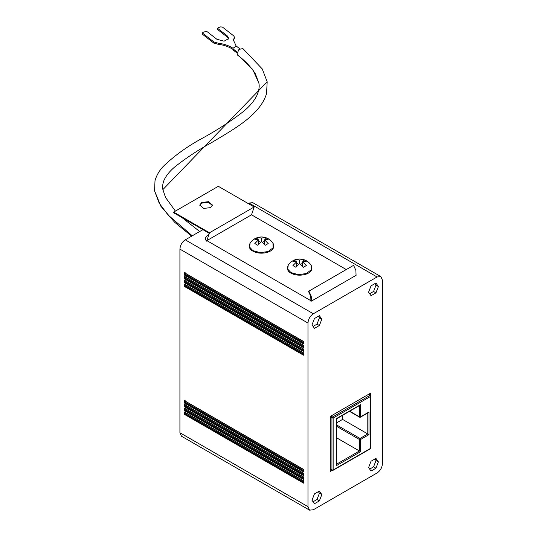 <?xml version="1.0" encoding="UTF-8"?>
<svg xmlns="http://www.w3.org/2000/svg" width="537" height="537" viewBox="0 0 537 537"><rect width="100%" height="100%" fill="white"/><g stroke="black" fill="none" stroke-linecap="round" stroke-linejoin="round"><path stroke-width="0.81" d="M333.141 469.969L370.664 448.308L370.664 396.387L333.141 418.048L333.141 469.969L331.947 469.969L332.544 470.318L330.309 469.029M330.906 416.068L332.544 417.014L333.141 418.048L331.947 418.048L331.947 469.969M370.664 396.387L370.664 395.695L370.067 395.353L370.664 396.387L370.664 395.695L370.067 395.353L332.544 417.014L331.947 418.048L330.309 417.101M370.664 447.623L370.664 448.308L370.067 448.65M360.609 451.671L360.609 439.481L368.979 434.648L368.979 411.986L360.012 417.162L360.609 416.819L360.609 404.636L336.39 418.618L336.39 465.653L360.609 451.671L359.414 450.979L359.414 439.481L360.609 439.481L360.012 438.454L367.791 433.963L342.586 419.41L342.586 415.323M377.061 276.978L313.333 313.769C310.077 316.018 308.292 319.112 307.976 323.052L307.976 506.68L309.547 510.15L313.333 509.774L377.061 472.983C380.317 470.734 382.109 467.64 382.425 463.7L382.425 280.072L380.854 276.602L377.061 276.978L249.014 203.046L252.799 202.671L380.854 276.602M375.947 468.224L378.404 461.894L375.947 458.397L371.033 461.236L368.577 467.566L371.033 471.063L375.947 468.224L373.564 466.848L376.021 460.518L374.94 458.981M319.367 500.893L321.824 494.557L319.367 491.066L314.454 493.899L311.997 500.229L314.454 503.726L319.367 500.893L316.984 499.517L319.441 493.181L318.36 491.644M319.367 325.516L321.824 319.186L319.367 315.689L314.454 318.528L311.997 324.858L314.454 328.355L319.367 325.516L316.984 324.14L319.441 317.81L318.36 316.273M370.51 395.326L370.51 393.205L330.309 416.417L330.309 471.432L332.148 470.372M375.947 292.853L378.404 286.516L375.947 283.026L371.033 285.859L368.577 292.195L371.033 295.686L375.947 292.853L373.564 291.477L376.021 285.14L374.94 283.603M249.014 203.046L248.168 203.53M202.905 229.668L185.285 239.838C182.03 242.086 180.237 245.181 179.922 249.121L179.922 432.748L181.493 436.219L309.547 510.15M378.404 461.894L376.021 460.518M369.657 469.103L373.564 466.848M321.824 494.557L319.441 493.181M313.078 501.773L316.984 499.517M321.824 319.186L319.441 317.81M313.078 326.395L316.984 324.14M378.404 286.516L376.021 285.14M369.657 293.732L373.564 291.477M184.392 414.349L303.506 483.125L303.506 480.716L184.392 411.946L184.392 414.349L184.688 413.839L303.808 482.609M184.392 275.085L303.506 343.861L303.506 341.451L184.392 272.682L184.392 275.085L184.688 274.568L303.808 343.344M184.392 278.871L303.506 347.64L303.506 345.231L184.392 276.461L184.392 278.871L184.688 278.354L303.808 347.124M184.392 282.65L303.506 351.426L303.506 349.016L184.392 280.247L184.392 282.65L184.688 282.133L303.808 350.909M184.392 286.436L303.506 355.205L303.506 352.796L184.392 284.026L184.392 286.436L184.688 285.919L303.808 354.688M184.392 403.005L303.506 471.775L303.506 469.372L184.392 400.595L184.392 403.005L184.688 402.488L303.808 471.264M184.392 406.784L303.506 475.56L303.506 473.151L184.392 404.381L184.392 406.784L184.688 406.274L303.808 475.044M184.392 410.57L303.506 479.34L303.506 476.937L184.392 408.16L184.392 410.57L184.688 410.053L303.808 478.829M185.131 411.859L185.131 413.577L184.688 413.839M184.688 274.568L185.131 274.313L185.131 272.595M184.688 278.354L185.131 278.092L185.131 276.374M184.688 282.133L185.131 281.878L185.131 280.16M184.688 285.919L185.131 285.657L185.131 283.939M184.688 402.488L185.131 402.233L185.131 400.515M184.688 406.274L185.131 406.012L185.131 404.294M184.688 410.053L185.131 409.798L185.131 408.08M185.131 413.577L303.506 481.924M185.131 274.313L303.506 342.653M185.131 278.092L303.506 346.439M185.131 281.878L303.506 350.218M185.131 285.657L303.506 354.004M185.131 402.233L303.506 470.573M185.131 406.012L303.506 474.359M185.131 409.798L303.506 478.138M311.037 265.11L311.252 269.816L306.285 273.548L298.357 274.642L291 272.615L287.691 269.097L288.235 265.11C286.637 268.755 287.584 271.447 291.088 273.165C298.908 277.763 315.796 274.152 311.037 265.11A13.687 13.687 0 0 0 288.235 265.11M272.924 243.1L273.132 247.805L268.164 251.538L260.244 252.638L252.887 250.611L249.577 247.094L250.114 243.1C248.517 246.752 249.47 249.437 252.967 251.162C260.794 255.76 277.676 252.148 272.924 243.1A13.687 13.687 0 0 0 250.114 243.1M299.639 263.492L295.914 267.285L292.933 265.567L296.659 261.767L292.933 261.271L295.914 259.552L299.639 260.049L303.358 259.552L304.848 260.25L306.338 261.271L302.613 261.767L306.338 265.567L303.358 267.285L299.639 263.492L299.639 260.049M261.519 241.482L257.794 245.281L254.82 243.563L258.539 239.764L254.82 239.26L257.794 237.542L261.519 238.045L265.244 237.542L266.728 238.247L268.218 239.26L264.499 239.764L268.218 243.563L265.244 245.281L261.519 241.482L261.519 238.045M303.506 267.178L303.083 266.936M302.613 266.661L302.613 261.767M303.358 261.512L303.358 259.552M295.914 259.552L295.914 261.512M296.659 266.661L296.659 261.767M296.189 266.936L295.766 267.178M302.613 263.224L300.673 264.345M298.599 264.345L296.659 263.224M265.385 245.167L264.969 244.926M264.499 244.65L264.499 239.764M265.244 239.502L265.244 237.542M257.794 237.542L257.794 239.502M258.539 244.65L258.539 239.764M258.069 244.926L257.653 245.167M264.499 241.214L262.553 242.335M260.485 242.335L258.539 241.214M336.39 465.653L336.39 464.277L359.414 450.979L336.632 437.83M360.609 404.636L359.414 405.321L359.414 416.819L349.708 411.214M336.632 464.82L336.632 418.759L359.998 405.267M360.609 416.819L359.414 416.819L360.012 417.162L359.414 416.819M368.979 411.986L367.791 412.671L367.791 433.963L368.979 434.648M360.434 417.202L368.362 412.624M336.632 426.331L359.414 439.481L360.012 438.454L336.632 424.955M336.632 422.847L342.586 419.41M175.398 211.101L165.544 197.462L162.892 189.595L267.184 81.799L262.224 68.897L242.872 48.572L238.978 49.391L236.978 53.915L237.696 55.217C245.255 60.889 251.175 67.152 255.458 73.999L258.868 83.107C259.599 86.229 259.042 90.156 257.196 94.881C254.323 100.842 249.624 106.474 243.093 111.77C230.843 121.201 217.458 129.927 202.932 137.942C187.802 146.057 174.612 155.508 163.369 166.295C159.261 170.685 156.468 175.492 154.998 180.714L154.575 190.91L159.227 203.221L168.061 215.015L192.286 235.797M236.971 52.995L233.32 50.149L233.031 48.209L236.428 46.162L239.791 48.786M232.877 49.283L233.031 48.209M236.139 46.001L233.293 39.819L234.078 38.382L233.273 40.376M232.964 48.229C228.796 45.564 223.922 43.9 218.351 43.235L213.941 42.014L202.718 33.26L202.939 32.354L205.577 31.535L207.342 31.831L216.834 39.241L224.057 41.188L228.789 38.543L227.399 35.979L217.908 28.568L218.129 27.662L220.767 26.85L222.533 27.145L233.749 35.898L234.622 37.503L234.078 38.382M217.982 28.736L218.129 27.662M202.791 33.422L202.939 32.354M232.816 49.303C228.487 46.571 223.614 44.907 218.203 44.303L218.351 43.235M233.931 39.449L234.622 37.503M217.76 29.642L227.252 37.046L228.634 39.067M202.57 34.328L213.786 43.081L218.203 44.303M311.4 301.136L356.065 275.347L355.883 270.4L353.574 265.345L308.903 291.135L311.218 296.209L311.4 301.136L310.077 300.928M346.291 269.554L251.524 214.813L254.155 206.987L218.337 186.305L173.666 212.095L173.666 212.786L208.994 233.179L209.255 233.837C208.41 235.709 202.798 237.649 206.852 241.288M210.598 207.624L212.444 205.047L208.544 201.677L201.664 202.469L199.811 205.047L203.711 208.416L210.598 207.624M308.903 291.135L308.553 291.484L310.675 296.182L310.983 300.405L310.077 300.237L206.852 240.603L209.484 232.776L173.666 212.095M199.838 205.389L201.664 203.154L208.269 202.301L212.417 205.396M313.333 313.769L185.285 239.838M179.922 249.121L307.976 323.052M307.976 506.68L179.922 432.748M368.429 394.406L370.067 395.353M237.173 52.102L232.89 48.766M236.978 53.915L252.719 69.448L258.861 83.081M227.399 35.979L227.252 37.046M213.941 42.014L213.786 43.081M254.155 206.987L209.484 232.776M251.524 214.813L206.852 240.603M311.346 299.505L310.077 300.237M201.664 202.469L201.664 203.154M303.593 480.91L184.48 412.141M303.593 341.646L184.48 272.87M303.593 345.425L184.48 276.656M303.593 349.211L184.48 280.435M303.593 352.99L184.48 284.221M303.593 469.566L184.48 400.79M303.593 473.345L184.48 404.576M303.593 477.131L184.48 408.355M330.309 469.311L332.121 470.358M368.677 394.265L370.49 395.313M370.906 396.038L370.906 447.965M370.49 448.697L332.967 470.358M349.459 411.355L359.589 417.202M191.675 236.146L174.626 222.251L160.932 206.336L154.582 190.944M162.892 189.595C162.288 186.708 162.704 183.493 164.154 179.955C166.275 175.505 169.739 171.229 174.538 167.135C185.775 158.173 198.227 149.944 211.893 142.439C233.863 129.102 259.982 115.193 266.547 93.639L267.184 81.799M199.697 231.521L181.996 217.592M217.646 28.092L217.498 29.159M202.456 32.777L202.308 33.844"/></g></svg>
